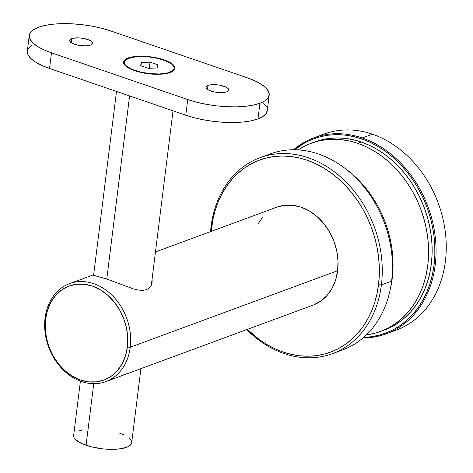 <?xml version="1.0" encoding="UTF-8"?>
<svg xmlns="http://www.w3.org/2000/svg" width="473" height="473" viewBox="0 0 473 473"><rect width="100%" height="100%" fill="white"/><g stroke="black" fill="none" stroke-linecap="round" stroke-linejoin="round"><path stroke-width="0.71" d="M276.463 207.298L284.385 205.306L292.722 205.258L301.147 207.168L309.336 210.958L316.981 216.486L323.774 223.534L329.474 231.835L333.843 241.07L336.723 250.879L338.006 260.889L337.633 270.722L130.246 347.235A52.231 41.6 69.7 0 1 105.745 381.622A52.231 41.6 69.7 0 1 61.993 368.656A52.231 41.6 69.7 0 1 45.083 318.01L45.603 319.033A50.144 39.939 69.7 0 1 92.336 286.076A50.144 39.939 69.7 0 1 127.361 347.087L130.246 347.235A52.231 41.6 -110.3 0 0 93.76 283.682A52.231 41.6 -110.3 0 0 45.083 318.01A52.231 41.6 69.7 0 1 69.59 283.623A52.231 41.6 69.7 0 1 113.343 296.583A52.231 41.6 69.7 0 1 130.246 347.235L337.633 270.722A52.231 41.6 -110.3 0 0 320.724 220.069A52.231 41.6 -110.3 0 0 276.971 207.109L155.457 251.938M93.299 274.949L93.672 274.754L93.211 275.109L93.601 275.316L116.5 91.443M152.046 279.301L152.129 281.938L151.307 285.237L149.403 287.933L146.494 289.713L142.704 290.404L138.246 290.05L133.362 288.885L106.561 278.964L93.601 275.316M265.252 155.995A104.462 83.207 69.7 0 1 355.495 177.511A104.462 83.207 69.7 0 1 391.591 281.133A104.462 83.207 -110.3 0 0 357.777 179.835A104.462 83.207 -110.3 0 0 270.272 153.908L260.079 157.669A104.462 83.207 69.7 0 1 347.584 183.595A104.462 83.207 69.7 0 1 381.398 284.894A104.462 83.207 -110.3 0 0 308.426 157.793A104.462 83.207 -110.3 0 0 211.076 226.449L211.591 227.472A102.369 81.539 69.7 0 1 307.001 160.187A102.369 81.539 69.7 0 1 378.512 284.746L381.398 284.894L391.591 281.133L381.398 284.894A104.462 83.207 69.7 0 1 332.395 353.674A104.462 83.207 69.7 0 1 246.711 329.616A104.462 83.207 -110.3 0 0 381.398 284.894L378.512 284.746L379.281 275.209L379.24 265.483L378.382 255.668L376.727 245.859L374.285 236.145L371.08 226.626L367.149 217.397L362.513 208.534L357.233 200.126L351.35 192.263L344.929 185.014L338.029 178.445L330.71 172.633L323.053 167.619L315.124 163.457L307.001 160.187L298.759 157.84L290.487 156.445L282.257 156.007L274.151 156.528L266.246 158.012L258.619 160.442L251.34 163.794L244.488 168.033L238.114 173.118L232.296 179.007L227.081 185.635L222.517 192.943L218.656 200.859L215.528 209.308L213.163 218.207L211.177 231.38A102.369 81.539 69.7 0 1 211.591 227.472L211.076 226.449A104.462 83.207 69.7 0 1 260.079 157.669M152.04 279.271L151.851 283.646L151.307 285.237L149.403 287.933L146.494 289.713L142.704 290.404L138.246 290.05L133.362 288.885L106.561 278.964L93.211 275.109M332.395 353.674L342.588 349.914A104.462 83.207 -110.3 0 0 391.591 281.133A104.462 83.207 69.7 0 1 337.415 351.587M210.556 231.61A104.462 83.207 69.7 0 1 211.076 226.449A104.462 83.207 -110.3 0 0 210.556 231.61M247.338 329.385L259.393 339.584L267.05 344.598L274.979 348.761L283.102 352.03L291.344 354.378L299.616 355.773L307.846 356.21L315.952 355.69L323.857 354.2L331.484 351.776L338.763 348.424L345.615 344.184L351.989 339.1L357.807 333.211L363.022 326.583L367.586 319.275L371.447 311.358L374.575 302.909L376.94 294.011L378.512 284.746A102.369 81.539 69.7 0 1 247.338 329.385M105.745 381.622L313.132 305.109A52.231 41.6 -110.3 0 0 337.633 270.722L335.623 279.986L332.058 288.335L327.068 295.448L320.848 301.047L313.64 304.919M258.045 223.883L263.035 216.77M45.603 319.033L47.531 310.134L50.954 302.123L55.743 295.294L61.715 289.919L68.638 286.2L76.248 284.285L84.247 284.243L92.336 286.076L100.193 289.718L107.531 295.022L114.058 301.786L119.527 309.756L123.719 318.619L126.486 328.037L127.716 337.651L127.361 347.087L125.434 355.98L122.01 363.997L117.221 370.826L111.25 376.201L104.326 379.914L96.717 381.835L88.717 381.877L80.629 380.044L72.765 376.402L65.434 371.098L58.906 364.328L53.437 356.364L49.239 347.495L46.478 338.077L45.248 328.469L45.603 319.033L45.083 318.01A52.231 41.6 -110.3 0 0 81.569 381.563A52.231 41.6 -110.3 0 0 130.246 347.235L127.361 347.087A50.144 39.939 69.7 0 1 80.629 380.044A50.144 39.939 69.7 0 1 45.603 319.033M140.924 368.627L141.291 368.432M130.069 372.647L140.333 368.863M122.602 375.201L127.887 373.439M152.129 281.938L152.075 282.446M386.199 333.826L396.386 330.065A104.462 83.207 -110.3 0 0 445.347 232.278A104.462 83.207 -110.3 0 0 372.422 134.184L362.229 137.945L361.656 138.902A103.622 82.538 69.7 0 1 434.9 249.709A103.622 82.538 69.7 0 1 363.719 337.308L370.72 336.794L378.725 335.292L386.441 332.832L393.808 329.445L400.749 325.152L407.194 320.002L413.089 314.042L418.369 307.332L422.986 299.935L426.894 291.924L430.063 283.368L432.452 274.364L434.043 264.986L434.823 255.325L434.782 245.487L433.918 235.548L432.245 225.621L429.768 215.789L426.528 206.157L422.543 196.809L417.854 187.834L412.509 179.332L406.555 171.368L400.052 164.03L393.069 157.385L385.661 151.496L377.909 146.423L369.88 142.207L361.656 138.902L353.319 136.526L344.947 135.112L336.616 134.669L328.41 135.195L320.404 136.703L312.683 139.157L305.322 142.55L294.525 149.77A103.622 82.538 69.7 0 1 361.656 138.902L362.229 137.945A104.462 83.207 69.7 0 1 435.154 236.039A104.462 83.207 69.7 0 1 386.199 333.826A104.462 83.207 69.7 0 1 362.951 337.97A104.462 83.207 -110.3 0 0 436.071 250.448A104.462 83.207 -110.3 0 0 362.229 137.945L372.422 134.184A104.462 83.207 69.7 0 1 445.708 235.619A104.462 83.207 69.7 0 1 391.212 331.739M319.05 136.147A104.462 83.207 69.7 0 1 372.422 134.184A104.462 83.207 -110.3 0 0 324.07 134.06L313.883 137.82A104.462 83.207 69.7 0 1 362.229 137.945A104.462 83.207 -110.3 0 0 293.514 149.764A104.462 83.207 69.7 0 1 313.883 137.82M80.41 381.143L73.64 435.532A29.249 9.631 7.1 0 0 86.074 445.264L93.743 383.698L86.074 445.264A29.249 9.631 7.1 0 0 115.583 449.261A29.249 9.631 7.1 0 0 131.689 442.763L140.919 368.644M129.584 95.93L106.78 279.035L129.584 95.93M73.617 435.745L74.072 437.691L75.621 439.689L81.74 443.556L91.041 446.749L102.115 448.782L107.791 449.261L118.345 449.048L126.51 447.328L129.289 445.974L131.045 444.366L131.707 442.551L131.258 440.605L129.708 438.601M123.589 434.74L119.255 433.026M82.515 429.927L78.82 430.962M128.065 58.392A25.909 8.532 -172.9 0 1 131.807 57.381A25.909 8.532 7.1 0 0 128.065 58.392L128.112 58.002A25.909 8.532 -172.9 0 1 157.438 58.019A25.909 8.532 -172.9 0 1 174.945 68.449A25.909 8.532 -172.9 0 1 170.357 72.499L172.816 71.299L174.371 69.868L174.957 68.26L174.561 66.539L173.189 64.766L167.767 61.348L159.525 58.516L149.716 56.713L139.837 56.21L135.343 56.476L128.112 58.002L125.652 59.196L124.097 60.627L123.512 62.235L123.908 63.956L125.28 65.729L127.574 67.485L134.539 70.672L143.739 73.031L153.778 74.208L158.632 74.285L163.126 74.019L170.357 72.499A25.909 8.532 -172.9 0 1 141.031 72.481A25.909 8.532 -172.9 0 1 123.524 62.046A25.909 8.532 -172.9 0 1 128.112 58.002L128.065 58.392A25.909 8.532 7.1 0 0 123.512 62.241A25.909 8.532 -172.9 0 1 128.065 58.392L128.065 58.392M168.057 61.898A25.909 8.532 -172.9 0 1 174.909 68.65A25.909 8.532 7.1 0 0 168.057 61.898M71.736 38.656A11.488 3.784 -172.9 0 1 84.744 38.662A11.488 3.784 -172.9 0 1 92.507 43.291A11.488 3.784 -172.9 0 1 90.473 45.083L91.567 44.557L92.513 43.209L91.727 41.659L89.326 40.14L83.544 38.419L79.092 37.899L73.191 38.248L70.648 39.188L69.697 40.536L70.483 42.085L72.883 43.605L78.666 45.325L85.27 45.881L90.473 45.083A11.488 3.784 -172.9 0 1 77.466 45.077A11.488 3.784 -172.9 0 1 69.702 40.453A11.488 3.784 -172.9 0 1 71.736 38.656L71.234 42.688L71.736 38.656M207.996 85.412A11.488 3.784 -172.9 0 1 221.003 85.418A11.488 3.784 -172.9 0 1 228.766 90.047A11.488 3.784 -172.9 0 1 226.733 91.839L227.826 91.313L228.772 89.965L227.986 88.416L225.586 86.896L219.803 85.175L215.351 84.655L209.45 85.004L206.902 85.944L205.956 87.292L206.742 88.841L209.143 90.361L214.925 92.081L221.53 92.637L226.733 91.839A11.488 3.784 -172.9 0 1 213.725 91.833A11.488 3.784 -172.9 0 1 205.962 87.209A11.488 3.784 -172.9 0 1 207.996 85.412L207.493 89.444L207.996 85.412M31.614 45.331L28.475 48.216L27.292 51.456L28.096 54.927L30.863 58.504L35.487 62.04L41.79 65.404L49.529 68.461L185.788 115.217A52.231 17.199 7.1 0 0 257.992 118.9A52.231 17.199 7.1 0 0 267.245 110.741L269.196 95.085A52.231 17.199 -172.9 0 0 246.989 77.696L110.729 30.94L246.989 77.696L254.728 80.759L261.031 84.117L265.655 87.659L268.422 91.23L269.226 94.701L268.043 97.941L264.91 100.826L259.943 103.238L253.345 105.089L245.369 106.307L236.311 106.851L226.526 106.685L216.386 105.834L206.287 104.314L196.614 102.198L187.74 99.555L185.788 115.217L194.663 117.86L204.336 119.976L214.435 121.496L224.574 122.347L234.36 122.507L243.418 121.969L251.394 120.751L257.992 118.9L262.958 116.488L266.092 113.603L267.28 110.363M266.47 106.892L263.703 103.315M269.196 95.085A52.231 17.199 -172.9 0 1 259.943 103.238L257.992 118.9L259.943 103.238A52.231 17.199 -172.9 0 1 187.74 99.555L185.788 115.217L49.529 68.461L51.48 52.805L187.74 99.555L51.48 52.805L43.741 49.742L37.438 46.378L32.814 42.842L30.047 39.271L29.243 35.794L30.426 32.554L33.565 29.675L38.526 27.263L45.124 25.406L53.1 24.188L62.158 23.65L71.943 23.81L82.083 24.667L92.182 26.181L101.855 28.303L110.729 30.94A52.231 17.199 -172.9 0 0 38.526 27.263A52.231 17.199 -172.9 0 0 29.273 35.416A52.231 17.199 -172.9 0 0 51.48 52.805L49.529 68.461A52.231 17.199 7.1 0 1 27.322 51.078L29.273 35.416M159.827 73.948L159.785 74.255L159.827 73.948L167.643 72.889L172.657 70.666L173.857 69.218L174.105 67.621L173.402 65.93L171.77 64.21L165.999 60.964L157.68 58.368L148.073 56.819L138.642 56.553A25.069 8.254 -172.9 0 1 174.111 68.349A25.069 8.254 -172.9 0 1 159.827 73.948A25.069 8.254 -172.9 0 1 124.358 62.152A25.069 8.254 -172.9 0 1 138.642 56.553L130.826 57.611L125.812 59.835L124.612 61.277L124.364 62.879L125.067 64.57L126.699 66.285L132.47 69.537L140.788 72.133L150.396 73.682L159.827 73.948M173.461 70.832A25.069 8.254 7.1 0 0 173.969 69.525A25.069 8.254 7.1 0 0 173.975 68.928A25.069 8.254 -172.9 0 1 173.461 70.832M140.564 65.646L141.368 62.548L150.042 62.152L157.911 64.848L157.101 67.946L148.427 68.349L140.564 65.646L141.368 62.548L140.966 65.788L141.368 62.548L150.042 62.152L149.273 68.307L150.042 62.152L157.911 64.848L157.101 67.946L148.427 68.349L140.564 65.646M124.358 62.152L124.21 63.323A25.069 8.254 7.1 0 0 124.381 64.718A25.069 8.254 -172.9 0 1 124.346 62.743M390.119 289.973A100.282 79.878 -110.3 0 0 345.343 168.619L352.556 174.348L359.32 180.781L365.611 187.882L371.37 195.586L376.543 203.822L381.078 212.501L384.939 221.547L388.079 230.871L390.467 240.385L392.087 249.992L392.927 259.606L392.968 269.131L392.212 278.479L390.119 289.973M357.712 143.343A100.282 79.878 69.7 0 1 427.722 237.517A100.282 79.878 69.7 0 1 380.724 331.39A100.282 79.878 69.7 0 1 366.374 334.866L374.226 333.4L381.699 331.023L388.83 327.742L395.54 323.585L401.784 318.601L407.484 312.836L412.592 306.344L417.062 299.184L420.846 291.427L423.909 283.156L426.226 274.435L427.763 265.359L428.52 256.017L428.479 246.492L427.639 236.878L426.019 227.265L423.631 217.757L420.491 208.427L416.63 199.381L412.095 190.702L406.922 182.472L401.163 174.768L394.872 167.661L388.108 161.234L380.942 155.534L373.439 150.621L365.67 146.547L357.712 143.343L361.266 142.03L357.712 143.343L349.642 141.049L341.536 139.677L333.477 139.245L325.536 139.76L317.791 141.214L310.318 143.597L303.193 146.878L298.132 149.9A100.282 79.878 69.7 0 1 311.299 143.224A100.282 79.878 69.7 0 1 357.712 143.343M380.724 331.39L384.277 330.077A100.282 79.878 -110.3 0 0 431.275 236.204A100.282 79.878 -110.3 0 0 361.266 142.03L369.224 145.235L376.993 149.308L384.496 154.222L391.662 159.921L398.426 166.354L404.717 173.455L410.475 181.159L415.649 189.389L420.19 198.075L424.045 207.121L427.184 216.445L429.573 225.958L431.199 235.566L432.032 245.18L432.074 254.705L431.317 264.052L429.78 273.122L427.468 281.843L424.399 290.12L420.615 297.872L416.151 305.032L411.037 311.524L405.337 317.294L399.1 322.273L392.383 326.429L385.253 329.711M314.811 141.93L321.344 139.902L329.09 138.447L337.03 137.933L345.095 138.364L353.201 139.736L361.266 142.03A100.282 79.878 -110.3 0 0 314.852 141.912L311.299 143.224M69.59 283.623L93.666 274.736M151.313 285.225L173.029 110.842M174.945 68.449L174.892 68.845M123.524 62.046L123.477 62.436M174.111 68.349L173.969 69.525"/></g></svg>
